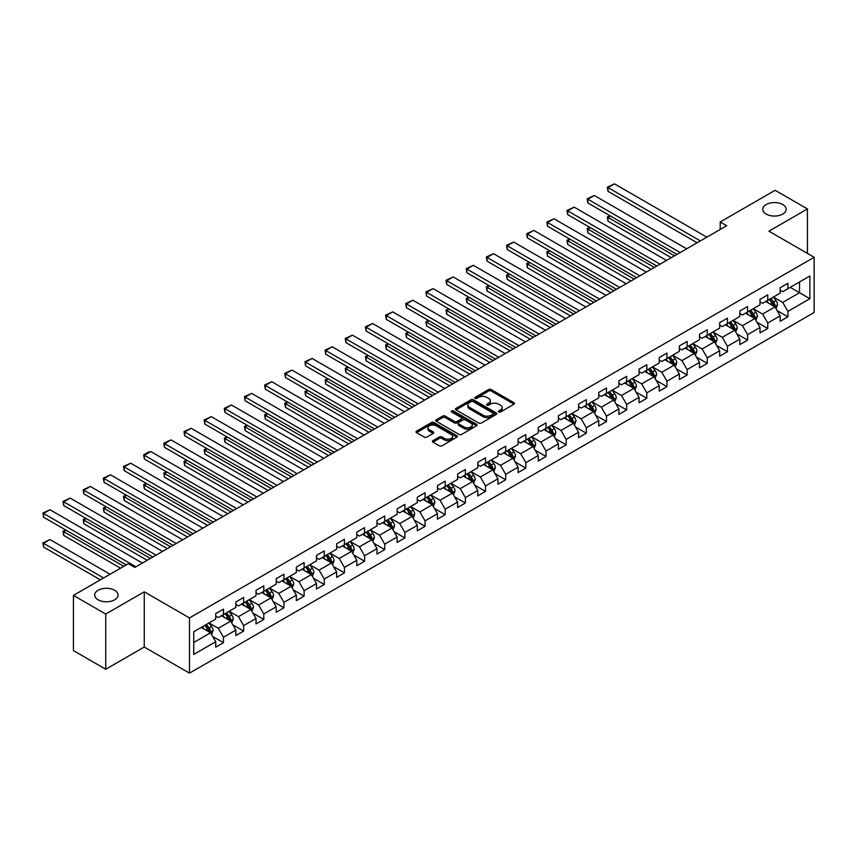 <?xml version="1.0" encoding="UTF-8"?>
<svg xmlns="http://www.w3.org/2000/svg" width="857" height="857" viewBox="0 0 857 857"><rect width="100%" height="100%" fill="white"/><g stroke="black" fill="none" stroke-linecap="round" stroke-linejoin="round"><path stroke-width="1.29" d="M498.753 411.971A1.253 0.728 0 0 0 500.531 411.971L514.007 404.183A1.789 1.039 0 0 0 514.532 403.454A1.789 1.039 0 0 0 514.007 402.726L491.168 389.539A1.789 1.039 0 0 0 488.629 389.539L475.153 397.316A1.253 0.728 0 0 0 476.931 398.344L478.677 397.337A5.742 3.31 0 0 1 486.797 397.337L488.694 398.441A5.742 3.31 0 0 1 490.375 400.776A5.742 3.31 0 0 1 488.694 403.122L486.958 404.129A1.253 0.728 0 0 0 488.726 405.157L490.472 404.15A5.742 3.31 0 0 1 498.592 404.15L500.499 405.243A5.742 3.31 0 0 1 502.181 407.589A5.742 3.31 0 0 1 500.499 409.935L498.753 410.942A1.253 0.728 0 0 0 498.753 411.971L498.753 410.942M114.656 590.259A11.698 6.749 0 0 0 101.919 588.791A11.698 6.749 0 0 0 94.699 595.026A11.698 6.749 0 0 0 98.116 599.804A11.698 6.749 0 0 0 110.864 601.271A11.698 6.749 0 0 0 118.084 595.026A11.698 6.749 0 0 0 114.656 590.259M782.752 204.534A11.698 6.749 0 0 0 770.004 203.077A11.698 6.749 0 0 0 762.784 209.312A11.698 6.749 0 0 0 766.212 214.089A11.698 6.749 0 0 0 778.949 215.546A11.698 6.749 0 0 0 786.169 209.312A11.698 6.749 0 0 0 782.752 204.534M432.946 440.659A1.789 1.039 0 0 0 432.421 441.387A1.789 1.039 0 0 0 432.946 442.116L439.352 445.822A1.789 1.039 0 0 0 441.891 445.822L456.856 437.177A1.789 1.039 0 0 0 457.381 436.449A1.789 1.039 0 0 0 456.856 435.71L434.028 422.533A1.789 1.039 0 0 0 431.489 422.533L416.523 431.167A1.789 1.039 0 0 0 415.999 431.907A1.789 1.039 0 0 0 416.523 432.635L424.258 437.102A1.789 1.039 0 0 0 426.797 437.102L433.203 433.406A1.789 1.039 0 0 0 433.728 432.667A1.789 1.039 0 0 0 433.203 431.939L429.368 429.721A4.799 2.775 0 0 1 427.964 427.761A4.799 2.775 0 0 1 430.921 425.211A4.799 2.775 0 0 1 436.149 425.811L451.189 434.488A4.799 2.775 0 0 1 452.592 436.449A4.799 2.775 0 0 1 449.625 438.998A4.799 2.775 0 0 1 444.397 438.398L441.891 436.952A1.789 1.039 0 0 0 439.352 436.952L432.946 440.659L432.946 442.116M144.255 591.823L105.743 614.051L73.434 595.401L73.434 650.613L105.743 669.263L144.255 647.035L189.483 673.141L189.483 617.929L144.255 591.823L144.255 647.035M807.433 253.404L807.433 208.937L768.922 231.176L814.15 257.282L189.483 617.929M807.433 208.937L775.124 190.286L720.201 221.995L720.201 229.451M73.434 595.401L128.357 563.692L134.817 567.42L726.661 225.723L720.201 221.995M478.806 423.047A1.789 1.039 0 0 0 481.345 423.047L496.31 414.402A1.789 1.039 0 0 0 496.835 413.674A1.789 1.039 0 0 0 496.31 412.935L473.482 399.758A1.789 1.039 0 0 0 470.943 399.758L455.978 408.393A1.789 1.039 0 0 0 455.453 409.132A1.789 1.039 0 0 0 455.978 409.86L478.806 423.047M452.1 412.238A1.253 0.728 0 0 1 453.374 412.41L453.374 410.921L476.588 424.322A1.789 1.039 0 0 1 477.113 425.061A1.789 1.039 0 0 1 476.588 425.79L461.612 434.435A1.789 1.039 0 0 1 459.084 434.435L436.245 421.248L442.651 417.573L442.651 416.084L436.245 419.78A1.789 1.039 0 0 0 435.72 420.519A1.789 1.039 0 0 0 436.245 421.248L436.245 419.78M442.651 417.573A1.789 1.039 0 0 1 445.19 417.573L445.19 416.084A1.789 1.039 0 0 0 442.651 416.084M445.19 416.084L454.446 421.43A1.789 1.039 0 0 0 456.985 421.43L461.237 418.977A1.789 1.039 0 0 0 461.762 418.248A1.789 1.039 0 0 0 461.237 417.509L451.596 411.949A1.253 0.728 0 0 1 453.374 410.921M189.483 673.141L814.15 312.494L814.15 257.282M212.675 636.472L223.463 642.707L223.463 637.254L235.868 630.099L235.868 635.54L243.624 631.063L243.624 625.621L256.029 618.454L256.029 623.907L263.785 619.429L263.785 613.976L276.19 606.82L276.19 612.262L283.946 607.784L283.946 602.342L296.351 595.176L296.351 600.628L304.106 596.151L304.106 590.698L316.512 583.542L316.512 588.984L324.257 584.506L324.257 579.064L336.662 571.898L336.662 577.35L344.418 572.872L344.418 567.43L356.823 560.264L356.823 565.706L364.579 561.239L364.579 555.786L376.984 548.619L376.984 554.072L384.739 549.594L384.739 544.152L397.145 536.985L397.145 542.427L404.9 537.96L404.9 532.508L417.305 525.352L417.305 530.794L425.061 526.316L425.061 520.874L437.466 513.707L437.466 519.16L445.212 514.682L445.212 509.229L457.617 502.073L457.617 507.515L465.372 503.038L465.372 497.596L477.778 490.429L477.778 495.882L485.533 491.404L485.533 485.951L497.938 478.795L497.938 484.237L505.694 479.759L505.694 474.317L518.099 467.151L518.099 472.603L525.855 468.126L525.855 462.673L538.26 455.517L538.26 460.959L546.005 456.481L546.005 451.039L558.41 443.872L558.41 449.325L566.166 444.847L566.166 439.405L578.571 432.239L578.571 437.681L586.327 433.203L586.327 427.761L598.732 420.594L598.732 426.047L606.488 421.569L606.488 416.127L618.893 408.96L618.893 414.402L626.649 409.935L626.649 404.483L639.054 397.327L639.054 402.769L646.81 398.291L646.81 392.849L659.215 385.682L659.215 391.135L666.96 386.657L666.96 381.204L679.365 374.048L679.365 379.49L687.121 375.012L687.121 369.571L699.526 362.404L699.526 367.857L707.282 363.379L707.282 357.926L719.687 350.77L719.687 356.212L727.443 351.734L727.443 346.292L739.848 339.126L739.848 344.578L747.604 340.1L747.604 334.648L760.009 327.492L760.009 332.934L767.754 328.456L767.754 323.014L780.159 315.847L780.159 321.3L787.915 316.822L787.915 311.37L809.886 298.697L809.886 276.008L799.549 281.974L799.549 292.719L809.886 298.697M223.463 642.707L215.718 647.185L215.718 641.732L193.746 654.416L193.746 631.738L215.718 619.054L215.718 613.612L223.463 609.134L223.463 614.576L235.868 607.409L235.868 601.968L243.624 597.49L243.624 602.942L256.029 595.776L256.029 590.334L263.785 585.856L263.785 591.298L276.19 584.142L276.19 578.689L283.946 574.211L283.946 579.664L296.351 572.497L296.351 567.055L304.106 562.578L304.106 568.02L316.512 560.864L316.512 555.411L324.257 550.933L324.257 556.386L336.662 549.219L336.662 543.777L344.418 539.299L344.418 544.741L356.823 537.585L356.823 532.133L364.579 527.655L364.579 533.108L376.984 525.941L376.984 520.499L384.739 516.021L384.739 521.463L397.145 514.307L397.145 508.854L404.9 504.387L404.9 509.829L417.305 502.663L417.305 497.221L425.061 492.743L425.061 498.185L437.466 491.029L437.466 485.576L445.212 481.109L445.212 486.551L457.617 479.384L457.617 473.942L465.372 469.465L465.372 474.917L477.778 467.751L477.778 462.309L485.533 457.831L485.533 463.273L497.938 456.117L497.938 450.664L505.694 446.186L505.694 451.639L518.099 444.472L518.099 439.03L525.855 434.553L525.855 439.995L538.26 432.839L538.26 427.386L546.005 422.908L546.005 428.361L558.41 421.194L558.41 415.752L566.166 411.274L566.166 416.716L578.571 409.56L578.571 404.108L586.327 399.63L586.327 405.082L598.732 397.916L598.732 392.474L606.488 387.996L606.488 393.438L618.893 386.282L618.893 380.829L626.649 376.362L626.649 381.804L639.054 374.638L639.054 369.196L646.81 364.718L646.81 370.16L659.215 363.004L659.215 357.551L666.96 353.084L666.96 358.526L679.365 351.359L679.365 345.917L687.121 341.44L687.121 346.892L699.526 339.726L699.526 334.284L707.282 329.806L707.282 335.248L719.687 328.092L719.687 322.639L727.443 318.161L727.443 323.614L739.848 316.447L739.848 311.005L747.604 306.527L747.604 311.969L760.009 304.813L760.009 299.361L767.754 294.883L767.754 300.336L780.159 293.169L780.159 287.727L787.915 283.249L787.915 288.691L809.886 276.008M221.395 615.776L230.704 621.143L218.299 628.31L208.99 622.932M215.718 616.065L218.299 617.565L223.463 614.576M218.299 628.31L223.463 637.254M230.704 621.143L235.868 630.099M241.556 604.131L250.865 609.498L238.46 616.665L229.151 611.298M235.868 604.431L238.46 605.92L243.624 602.942M238.46 616.665L243.624 625.621M250.865 609.498L256.029 618.454M261.717 592.498L271.026 597.865L258.61 605.031L249.312 599.654M256.029 592.787L258.61 594.287L263.785 591.298M258.61 605.031L263.785 613.976M271.026 597.865L276.19 606.82M281.878 580.853L291.176 586.231L278.771 593.387L269.473 588.02M276.19 581.153L278.771 582.642L283.946 579.664M278.771 593.387L283.946 602.342M291.176 586.231L296.351 595.176M302.039 569.219L311.337 574.586L298.932 581.753L289.634 576.375M296.351 569.519L298.932 571.008L304.106 568.02M298.932 581.753L304.106 590.698M311.337 574.586L316.512 583.542M322.189 557.575L331.498 562.953L319.093 570.109L309.784 564.742M316.512 557.875L319.093 559.364L324.257 556.386M319.093 570.109L324.257 579.064M331.498 562.953L336.662 571.898M342.35 545.941L351.659 551.308L339.254 558.475L329.945 553.097M336.662 546.241L339.254 547.73L344.418 544.741M339.254 558.475L344.418 567.43M351.659 551.308L356.823 560.264M362.511 534.297L371.82 539.674L359.415 546.83L350.106 541.463M356.823 534.597L359.415 536.086L364.579 533.108M359.415 546.83L364.579 555.786M371.82 539.674L376.984 548.619M382.672 522.663L391.97 528.03L379.565 535.197L370.267 529.819M376.984 522.963L379.565 524.452L384.739 521.463M379.565 535.197L384.739 544.152M391.97 528.03L397.145 536.985M402.833 511.018L412.131 516.396L399.726 523.552L390.428 518.185M397.145 511.318L399.726 512.818L404.9 509.829M399.726 523.552L404.9 532.508M412.131 516.396L417.305 525.352M422.983 499.385L432.292 504.752L419.887 511.918L410.578 506.551M417.305 499.685L419.887 501.174L425.061 498.185M419.887 511.918L425.061 520.874M432.292 504.752L437.466 513.707M443.144 487.74L452.453 493.118L440.048 500.284L430.739 494.907M437.466 488.04L440.048 489.54L445.212 486.551M440.048 500.284L445.212 509.229M452.453 493.118L457.617 502.073M463.305 476.106L472.614 481.473L460.209 488.64L450.9 483.273M457.617 476.406L460.209 477.895L465.372 474.917M460.209 488.64L465.372 497.596M472.614 481.473L477.778 490.429M483.466 464.473L492.764 469.84L480.359 477.006L471.061 471.629M477.778 464.762L480.359 466.262L485.533 463.273M480.359 477.006L485.533 485.951M492.764 469.84L497.938 478.795M503.627 452.828L512.925 458.206L500.52 465.362L491.222 459.995M497.938 453.128L500.52 454.617L505.694 451.639M500.52 465.362L505.694 474.317M512.925 458.206L518.099 467.151M523.788 441.194L533.086 446.561L520.681 453.728L511.383 448.35M518.099 441.484L520.681 442.983L525.855 439.995M520.681 453.728L525.855 462.673M533.086 446.561L538.26 455.517M543.938 429.55L553.247 434.928L540.842 442.083L531.533 436.716M538.26 429.85L540.842 431.339L546.005 428.361M540.842 442.083L546.005 451.039M553.247 434.928L558.41 443.872M564.099 417.916L573.408 423.283L561.003 430.45L551.694 425.072M558.41 418.216L561.003 419.705L566.166 416.716M561.003 430.45L566.166 439.405M573.408 423.283L578.571 432.239M584.26 406.272L593.569 411.649L581.164 418.805L571.855 413.438M578.571 406.572L581.164 408.061L586.327 405.082M581.164 418.805L586.327 427.761M593.569 411.649L598.732 420.594M604.421 394.638L613.719 400.005L601.314 407.171L592.016 401.794M598.732 394.938L601.314 396.427L606.488 393.438M601.314 407.171L606.488 416.127M613.719 400.005L618.893 408.96M624.582 382.993L633.88 388.371L621.475 395.527L612.177 390.16M618.893 383.293L621.475 384.793L626.649 381.804M621.475 395.527L626.649 404.483M633.88 388.371L639.054 397.327M644.732 371.36L654.041 376.726L641.636 383.893L632.327 378.515M639.054 371.659L641.636 373.149L646.81 370.16M641.636 383.893L646.81 392.849M654.041 376.726L659.215 385.682M664.893 359.715L674.202 365.093L661.797 372.249L652.488 366.882M659.215 360.015L661.797 361.515L666.96 358.526M661.797 372.249L666.96 381.204M674.202 365.093L679.365 374.048M685.054 348.081L694.363 353.448L681.958 360.615L672.649 355.248M679.365 348.381L681.958 349.87L687.121 346.892M681.958 360.615L687.121 369.571M694.363 353.448L699.526 362.404M705.215 336.447L714.513 341.814L702.108 348.981L692.81 343.603M699.526 336.737L702.108 338.236L707.282 335.248M702.108 348.981L707.282 357.926M714.513 341.814L719.687 350.77M725.376 324.803L734.674 330.181L722.269 337.337L712.97 331.97M719.687 325.103L722.269 326.592L727.443 323.614M722.269 337.337L727.443 346.292M734.674 330.181L739.848 339.126M745.536 313.169L754.835 318.536L742.43 325.703L733.131 320.325M739.848 313.458L742.43 314.958L747.604 311.969M742.43 325.703L747.604 334.648M754.835 318.536L760.009 327.492M765.687 301.525L774.996 306.902L762.591 314.058L753.282 308.691M760.009 301.825L762.591 303.314L767.754 300.336M762.591 314.058L767.754 323.014M774.996 306.902L780.159 315.847M790.24 287.352L799.549 292.719L782.752 302.425L773.442 297.047M780.159 290.191L782.752 291.68L787.915 288.691M782.752 302.425L787.915 311.37M105.743 614.051L105.743 669.263M193.746 642.482L210.543 632.777L201.245 627.41M210.543 632.777L215.718 641.732M777.128 310.588L787.915 316.822M756.967 322.232L767.754 328.456M736.806 333.866L747.604 340.1M716.656 345.51L727.443 351.734M696.495 357.144L707.282 363.379M676.334 368.789L687.121 375.012M656.173 380.422L666.96 386.657M636.012 392.067L646.81 398.291M615.851 403.701L626.649 409.935M595.701 415.334L606.488 421.569M575.54 426.979L586.327 433.203M555.379 438.613L566.166 444.847M535.218 450.257L546.005 456.481M515.057 461.891L525.855 468.126M494.907 473.535L505.694 479.759M474.746 485.169L485.533 491.404M454.585 496.814L465.372 503.038M434.424 508.447L445.212 514.682M414.263 520.092L425.061 526.316M394.102 531.726L404.9 537.96M373.952 543.37L384.739 549.594M353.791 555.004L364.579 561.239M333.63 566.638L344.418 572.872M313.469 578.282L324.257 584.506M293.308 589.916L304.106 596.151M273.158 601.56L283.946 607.784M252.997 613.194L263.785 619.429M232.836 624.839L243.624 631.063M499.256 412.142L500.499 411.424A5.742 3.31 0 0 0 502.181 409.078L502.181 407.589M490.375 400.776L490.375 402.276A5.742 3.31 0 0 1 488.694 404.611L487.451 405.329M514.007 402.726L514.007 404.183L491.168 391.028A1.789 1.039 0 0 0 488.629 391.028L475.656 398.526M496.31 412.935L496.31 414.402L473.482 401.247A1.789 1.039 0 0 0 470.943 401.247L455.999 409.871L455.978 408.393M493.139 414.177A1.253 0.728 0 0 0 493.139 413.16L473.096 401.59A1.253 0.728 0 0 0 471.318 401.59L469.486 402.651A5.742 3.31 0 0 0 467.804 404.986A5.742 3.31 0 0 0 469.486 407.332L483.177 415.238A5.742 3.31 0 0 0 491.297 415.238L493.139 414.177L493.139 415.677A1.253 0.728 0 0 0 493.503 415.163L493.503 413.674M467.804 404.986L467.804 406.486A5.742 3.31 0 0 0 469.486 408.821L469.486 407.332M493.139 415.677L491.297 416.738A5.742 3.31 0 0 1 483.177 416.738L469.486 408.821M445.19 417.573L454.446 422.919A1.789 1.039 0 0 0 456.985 422.919L461.237 420.466A1.789 1.039 0 0 0 461.762 419.737L461.762 418.248M453.374 412.41L476.556 425.8M464.055 426.979A4.799 2.775 0 0 0 469.293 427.579A4.799 2.775 0 0 0 472.25 425.018A4.799 2.775 0 0 0 470.847 423.058L465.555 420.005A1.789 1.039 0 0 0 463.016 420.005L458.763 422.458A1.789 1.039 0 0 0 458.238 423.187A1.789 1.039 0 0 0 458.763 423.926L464.055 426.979L464.055 428.468A4.799 2.775 0 0 0 469.293 429.068A4.799 2.775 0 0 0 472.25 426.507L472.25 425.018M458.238 423.187L458.238 424.676A1.789 1.039 0 0 0 458.763 425.415L458.763 423.926M464.055 428.468L458.763 425.415M452.592 436.449L452.592 437.938A4.799 2.775 0 0 1 449.625 440.498A4.799 2.775 0 0 1 444.397 439.898L441.891 438.452A1.789 1.039 0 0 0 439.352 438.452L432.978 442.137M427.964 427.761L427.964 429.261A4.799 2.775 0 0 0 429.368 431.221L429.368 429.721M433.181 433.417L429.368 431.221M456.856 435.71L456.856 437.177L434.028 424.022A1.789 1.039 0 0 0 431.489 424.022L416.545 432.646M776.014 308.67L777.556 304.792A4.842 2.796 -120 0 0 776.003 300.668L773.335 297.111M768.686 303.26L766.876 300.839M674.523 255.825L608.009 217.432L608.009 221.16L671.288 257.7M769.34 299.425L772.007 302.982A4.842 2.796 60 0 1 773.389 305.895L774.942 304.996A4.842 2.796 -120 0 0 773.55 302.093L770.882 298.525M769.672 299.232L772.628 303.174A2.464 1.425 60 0 1 773.078 303.924L774.942 304.996M610.463 216.007L608.009 217.432L607.302 217.025L609.756 215.6M608.009 221.16L607.302 217.025M700.373 240.913L608.009 187.587L608.009 191.315L697.137 242.777M706.832 237.175L614.469 183.859L608.009 187.587L607.302 187.18L614.469 183.859M608.009 191.315L607.302 187.18M755.853 320.304L757.395 316.437A4.842 2.796 -120 0 0 755.853 312.312L753.185 308.745M748.536 314.894L746.726 312.484M654.362 267.47L587.848 229.065L587.848 232.804L651.138 269.334M749.179 311.059L751.846 314.626A4.842 2.796 60 0 1 753.228 317.529L754.781 316.64A4.842 2.796 -120 0 0 753.389 313.726L750.721 310.17M749.511 310.866L752.467 314.819A2.464 1.425 60 0 1 752.917 315.569L754.781 316.64M590.312 227.651L587.848 229.065L587.141 228.658L589.595 227.244M587.848 232.804L587.141 228.658M735.702 331.948L737.234 328.07A4.842 2.796 -120 0 0 735.692 323.946L733.024 320.389M728.375 326.538L726.565 324.117M634.201 279.103L567.698 240.71L567.698 244.438L630.977 280.967M729.018 322.703L731.685 326.26A4.842 2.796 60 0 1 733.067 329.174L734.62 328.274A4.842 2.796 -120 0 0 733.238 325.36L730.571 321.803M729.35 322.511L732.317 326.453A2.464 1.425 60 0 1 732.756 327.203L734.62 328.274M570.151 239.285L567.698 240.71L566.98 240.292L569.434 238.878M567.698 244.438L566.98 240.292M680.212 252.547L587.848 199.22L587.848 202.959L676.976 254.411M686.671 248.819L594.319 195.492L587.848 199.22L587.141 198.813L594.319 195.492M587.848 202.959L587.141 198.813M660.051 264.181L567.698 210.865L567.698 214.593L656.816 266.056M666.51 260.453L574.158 207.137L567.698 210.865L566.98 210.458L574.158 207.137M567.698 214.593L566.98 210.458M715.541 343.582L717.073 339.715A4.842 2.796 -120 0 0 715.531 335.59L712.863 332.023M708.214 338.172L706.404 335.751M614.051 290.748L547.537 252.344L547.537 256.072L610.816 292.612M708.857 334.337L711.524 337.904A4.842 2.796 60 0 1 712.906 340.807L714.459 339.918A4.842 2.796 -120 0 0 713.078 337.005L710.41 333.448M709.2 334.144L712.156 338.097A2.464 1.425 60 0 1 712.606 338.847L714.459 339.918M549.99 250.93L547.537 252.344L546.82 251.937L549.283 250.523M547.537 256.072L546.82 251.937M695.381 355.227L696.912 351.349A4.842 2.796 -120 0 0 695.37 347.224L692.702 343.668M688.053 349.817L686.243 347.396M593.89 302.382L527.376 263.988L527.376 267.716L590.655 304.246M688.696 345.982L691.363 349.538A4.842 2.796 60 0 1 692.756 352.452L694.299 351.552A4.842 2.796 -120 0 0 692.917 348.638L690.249 345.082M689.039 345.778L691.995 349.731A2.464 1.425 60 0 1 692.445 350.481L694.299 351.552M529.83 262.563L527.376 263.988L526.669 263.57L529.123 262.156M527.376 267.716L526.669 263.57M675.22 366.86L676.762 362.982A4.842 2.796 -120 0 0 675.209 358.869L672.541 355.301M667.892 361.45L666.082 359.029M573.729 314.026L507.215 275.622L507.215 279.35L570.494 315.89M668.535 357.615L671.202 361.172A4.842 2.796 60 0 1 672.595 364.086L674.148 363.197A4.842 2.796 -120 0 0 672.756 360.283L670.088 356.716M668.878 357.423L671.834 361.375A2.464 1.425 60 0 1 672.284 362.125L674.148 363.197M509.669 274.208L507.215 275.622L506.508 275.215L508.962 273.79M507.215 279.35L506.508 275.215M639.89 275.825L547.537 222.499L547.537 226.237L636.665 277.689M646.349 272.098L553.997 218.771L547.537 222.499L546.82 222.092L553.997 218.771M547.537 226.237L546.82 222.092M619.729 287.459L527.376 234.143L527.376 237.871L616.504 289.323M626.188 283.731L533.836 230.415L527.376 234.143L526.669 233.736L533.836 230.415M527.376 237.871L526.669 233.736M599.568 299.104L507.215 245.777L507.215 249.516L596.343 300.968M606.038 295.376L513.675 242.049L507.215 245.777L506.508 245.37L513.675 242.049M507.215 249.516L506.508 245.37M655.059 378.494L656.601 374.627A4.842 2.796 -120 0 0 655.059 370.503L652.391 366.946M647.742 373.095L645.921 370.674M553.568 325.66L487.055 287.266L487.055 290.994L550.333 327.524M648.385 369.26L651.052 372.816A4.842 2.796 60 0 1 652.434 375.73L653.987 374.83A4.842 2.796 -120 0 0 652.595 371.917L649.927 368.36M648.717 369.056L651.674 373.009A2.464 1.425 60 0 1 652.123 373.759L653.987 374.83M489.518 285.842L487.055 287.266L486.348 286.849L488.801 285.435M487.055 290.994L486.348 286.849M579.418 310.737L487.055 257.421L487.055 261.149L576.183 312.601M585.877 307.01L493.514 253.693L487.055 257.421L486.348 257.004L493.514 253.693M487.055 261.149L486.348 257.004M634.908 390.139L636.44 386.261A4.842 2.796 -120 0 0 634.898 382.136L632.23 378.58M627.581 384.729L625.771 382.308M533.408 337.304L466.894 298.9L466.894 302.628L530.183 339.168M628.224 380.894L630.891 384.45A4.842 2.796 60 0 1 632.273 387.364L633.826 386.475A4.842 2.796 -120 0 0 632.445 383.561L629.777 379.994M628.556 380.701L631.523 384.643A2.464 1.425 60 0 1 631.963 385.393L633.826 386.475M469.357 297.486L466.894 298.9L466.187 298.493L468.64 297.068M466.894 302.628L466.187 298.493M559.257 322.382L466.894 269.055L466.894 272.783L556.022 324.246M565.716 318.643L473.364 265.327L466.894 269.055L466.187 268.648L473.364 265.327M466.894 272.783L466.187 268.648M614.748 401.772L616.279 397.905A4.842 2.796 -120 0 0 614.737 393.781L612.069 390.224M607.42 396.373L605.61 393.952M513.247 348.938L446.743 310.534L446.743 314.273L510.022 350.802M608.063 392.527L610.73 396.095A4.842 2.796 60 0 1 612.112 399.008L613.666 398.109A4.842 2.796 -120 0 0 612.284 395.195L609.616 391.638M608.406 392.335L611.362 396.288A2.464 1.425 60 0 1 611.812 397.037L613.666 398.109M449.197 309.12L446.743 310.534L446.026 310.127L448.49 308.713M446.743 314.273L446.026 310.127M539.096 334.016L446.743 280.7L446.743 284.428L535.861 335.88M545.555 330.288L453.203 276.961L446.743 280.7L446.026 280.282L453.203 276.961M446.743 284.428L446.026 280.282M594.587 413.417L596.118 409.539A4.842 2.796 -120 0 0 594.576 405.415L591.908 401.858M587.259 408.007L585.449 405.586M493.096 360.583L426.582 322.178L426.582 325.906L489.861 362.447M587.902 404.172L590.569 407.728A4.842 2.796 60 0 1 591.962 410.642L593.505 409.753A4.842 2.796 -120 0 0 592.123 406.839L589.455 403.272M588.245 403.979L591.201 407.921A2.464 1.425 60 0 1 591.651 408.671L593.505 409.753M429.036 320.764L426.582 322.178L425.875 321.771L428.329 320.347M426.582 325.906L425.875 321.771M518.935 345.66L426.582 292.333L426.582 296.061L515.71 347.524M525.395 341.922L433.042 288.605L426.582 292.333L425.875 291.926L433.042 288.605M426.582 296.061L425.875 291.926M574.426 425.051L575.968 421.183A4.842 2.796 -120 0 0 574.415 417.059L571.748 413.492M567.098 419.641L565.288 417.23M472.935 372.217L406.422 333.812L406.422 337.551L469.7 374.08M567.741 415.806L570.408 419.373A4.842 2.796 60 0 1 571.801 422.287L573.354 421.387A4.842 2.796 -120 0 0 571.962 418.473L569.294 414.917M568.084 415.613L571.041 419.566A2.464 1.425 60 0 1 571.49 420.316L573.354 421.387M408.875 332.398L406.422 333.812L405.715 333.405L408.168 331.991M406.422 337.551L405.715 333.405M498.774 357.294L406.422 303.978L406.422 307.706L495.55 359.158M505.244 353.566L412.881 300.239L406.422 303.978L405.715 303.56L412.881 300.239M406.422 307.706L405.715 303.56M554.265 436.695L555.807 432.817A4.842 2.796 -120 0 0 554.254 428.693L551.597 425.136M546.937 431.285L545.127 428.864M452.775 383.85L386.261 345.457L386.261 349.185L449.539 385.725M547.591 427.45L550.258 431.007A4.842 2.796 60 0 1 551.64 433.921L553.193 433.021A4.842 2.796 -120 0 0 551.801 430.118L549.133 426.55M547.923 427.257L550.88 431.2A2.464 1.425 60 0 1 551.33 431.949L553.193 433.021M388.714 344.043L386.261 345.457L385.554 345.05L388.007 343.625M386.261 349.185L385.554 345.05M478.624 368.938L386.261 315.612L386.261 319.34L475.389 370.802M485.083 365.2L392.72 311.884L386.261 315.612L385.554 315.205L392.72 311.884M386.261 319.34L385.554 315.205M534.104 448.329L535.646 444.462A4.842 2.796 -120 0 0 534.104 440.337L531.436 436.77M526.787 442.919L524.977 440.509M432.614 395.495L366.1 357.09L366.1 360.829L429.389 397.359M527.43 439.084L530.097 442.651A4.842 2.796 60 0 1 531.479 445.565L533.033 444.665A4.842 2.796 -120 0 0 531.64 441.751L528.973 438.195M527.762 438.891L530.719 442.844A2.464 1.425 60 0 1 531.169 443.594L533.033 444.665M368.564 355.676L366.1 357.09L365.393 356.683L367.846 355.269M366.1 360.829L365.393 356.683M458.463 380.572L366.1 327.245L366.1 330.984L455.228 382.436M464.923 376.844L372.57 323.517L366.1 327.245L365.393 326.838L372.57 323.517M366.1 330.984L365.393 326.838M513.954 459.973L515.486 456.095A4.842 2.796 -120 0 0 513.943 451.971L511.275 448.415M506.626 454.564L504.816 452.142M412.453 407.129L345.949 368.735L345.949 372.463L409.228 408.993M507.269 450.728L509.936 454.285A4.842 2.796 60 0 1 511.318 457.199L512.872 456.299A4.842 2.796 -120 0 0 511.49 453.396L508.822 449.829M507.601 450.536L510.568 454.478A2.464 1.425 60 0 1 511.008 455.228L512.872 456.299M348.403 367.31L345.949 368.735L345.232 368.317L347.685 366.903M345.949 372.463L345.232 368.317M438.302 392.206L345.949 338.89L345.949 342.618L435.067 394.081M444.762 388.478L352.409 335.162L345.949 338.89L345.232 338.483L352.409 335.162M345.949 342.618L345.232 338.483M493.793 471.607L495.325 467.74A4.842 2.796 -120 0 0 493.782 463.616L491.115 460.048M486.465 466.197L484.655 463.776M392.302 418.773L325.789 380.369L325.789 384.097L389.067 420.637M487.108 462.362L489.776 465.929A4.842 2.796 60 0 1 491.157 468.833L492.711 467.943A4.842 2.796 -120 0 0 491.329 465.03L488.661 461.473M487.451 462.169L490.408 466.122A2.464 1.425 60 0 1 490.857 466.872L492.711 467.943M328.242 378.955L325.789 380.369L325.071 379.962L327.535 378.548M325.789 384.097L325.071 379.962M418.141 403.851L325.789 350.524L325.789 354.262L414.917 405.715M424.601 400.123L332.248 346.796L325.789 350.524L325.071 350.117L332.248 346.796M325.789 354.262L325.071 350.117M473.632 483.252L475.164 479.374A4.842 2.796 -120 0 0 473.621 475.249L470.954 471.693M466.304 477.842L464.494 475.421M372.142 430.407L305.628 392.013L305.628 395.741L368.906 432.271M466.947 474.007L469.615 477.563A4.842 2.796 60 0 1 471.007 480.477L472.55 479.577A4.842 2.796 -120 0 0 471.168 476.663L468.5 473.107M467.29 473.803L470.247 477.756A2.464 1.425 60 0 1 470.697 478.506L472.55 479.577M308.081 390.588L305.628 392.013L304.921 391.595L307.374 390.181M305.628 395.741L304.921 391.595M397.98 415.484L305.628 362.168L305.628 365.896L394.756 417.348M404.44 411.756L312.087 358.44L305.628 362.168L304.921 361.761L312.087 358.44M305.628 365.896L304.921 361.761M453.471 494.885L455.013 491.018A4.842 2.796 -120 0 0 453.46 486.894L450.793 483.327M446.143 489.476L444.333 487.055M351.981 442.051L285.467 403.647L285.467 407.375L348.745 443.915M446.786 485.64L449.454 489.197A4.842 2.796 60 0 1 450.846 492.111L452.4 491.222A4.842 2.796 -120 0 0 451.007 488.308L448.34 484.751M447.129 485.448L450.086 489.401A2.464 1.425 60 0 1 450.536 490.15L452.4 491.222M287.92 402.233L285.467 403.647L284.76 403.24L287.213 401.815M285.467 407.375L284.76 403.24M377.83 427.129L285.467 373.802L285.467 377.541L374.595 428.993M384.29 423.401L291.926 370.074L285.467 373.802L284.76 373.395L291.926 370.074M285.467 377.541L284.76 373.395M433.31 506.519L434.853 502.652A4.842 2.796 -120 0 0 433.31 498.528L430.643 494.971M425.993 501.12L424.172 498.699M331.82 453.685L265.306 415.291L265.306 419.019L328.585 455.549M426.636 497.285L429.303 500.842A4.842 2.796 60 0 1 430.685 503.755L432.239 502.855A4.842 2.796 -120 0 0 430.846 499.942L428.179 496.385M426.968 497.081L429.925 501.034A2.464 1.425 60 0 1 430.375 501.784L432.239 502.855M267.77 413.867L265.306 415.291L264.599 414.874L267.052 413.46M265.306 419.019L264.599 414.874M357.669 438.763L265.306 385.446L265.306 389.174L354.434 440.627M364.129 435.035L271.765 381.719L265.306 385.446L264.599 385.029L271.765 381.719M265.306 389.174L264.599 385.029M413.16 518.164L414.692 514.286A4.842 2.796 -120 0 0 413.149 510.161L410.482 506.605M405.832 512.754L404.022 510.333M311.659 465.33L245.156 426.925L245.156 430.653L308.434 467.194M406.475 508.919L409.143 512.475A4.842 2.796 60 0 1 410.524 515.389L412.078 514.5A4.842 2.796 -120 0 0 410.696 511.586L408.028 508.019M406.807 508.726L409.775 512.679A2.464 1.425 60 0 1 410.214 513.418L412.078 514.5M247.609 425.511L245.156 426.925L244.438 426.518L246.891 425.093M245.156 430.653L244.438 426.518M337.508 450.407L245.156 397.08L245.156 400.808L334.273 452.271M343.968 446.679L251.615 393.352L245.156 397.08L244.438 396.673L251.615 393.352M245.156 400.808L244.438 396.673M392.999 529.797L394.531 525.93A4.842 2.796 -120 0 0 392.988 521.806L390.321 518.249M385.671 524.398L383.861 521.977M291.498 476.963L224.995 438.57L224.995 442.298L288.273 478.827M386.314 520.553L388.982 524.12A4.842 2.796 60 0 1 390.363 527.034L391.917 526.134A4.842 2.796 -120 0 0 390.535 523.22L387.867 519.663M386.657 520.36L389.614 524.313A2.464 1.425 60 0 1 390.064 525.062L391.917 526.134M227.448 437.145L224.995 438.57L224.277 438.152L226.741 436.738M224.995 442.298L224.277 438.152M317.347 462.041L224.995 408.725L224.995 412.453L314.112 463.905M323.807 458.313L231.454 404.986L224.995 408.725L224.277 408.307L231.454 404.986M224.995 412.453L224.277 408.307M372.838 541.442L374.37 537.564A4.842 2.796 -120 0 0 372.827 533.44L370.16 529.883M365.51 536.032L363.7 533.611M271.348 488.608L204.834 450.204L204.834 453.931L268.112 490.472M366.153 532.197L368.821 535.754A4.842 2.796 60 0 1 370.213 538.667L371.756 537.778A4.842 2.796 -120 0 0 370.374 534.864L367.707 531.297M366.496 532.004L369.453 535.946A2.464 1.425 60 0 1 369.903 536.696L371.756 537.778M207.287 448.789L204.834 450.204L204.127 449.796L206.58 448.372M204.834 453.931L204.127 449.796M297.186 473.685L204.834 420.358L204.834 424.086L293.962 475.549M303.646 469.947L211.293 416.631L204.834 420.358L204.127 419.951L211.293 416.631M204.834 424.086L204.127 419.951M352.677 553.076L354.22 549.208A4.842 2.796 -120 0 0 352.666 545.084L349.999 541.517M345.35 547.666L343.539 545.256M251.187 500.242L184.673 461.837L184.673 465.576L247.952 502.106M345.992 543.831L348.66 547.398A4.842 2.796 60 0 1 350.052 550.312L351.606 549.412A4.842 2.796 -120 0 0 350.213 546.498L347.546 542.942M346.335 543.638L349.292 547.591A2.464 1.425 60 0 1 349.742 548.341L351.606 549.412M187.126 460.423L184.673 461.837L183.966 461.43L186.419 460.016M184.673 465.576L183.966 461.43M277.025 485.319L184.673 432.003L184.673 435.731L273.801 487.183M283.496 481.591L191.132 428.264L184.673 432.003L183.966 431.585L191.132 428.264M184.673 435.731L183.966 431.585M332.516 564.72L334.059 560.842A4.842 2.796 -120 0 0 332.505 556.718L329.849 553.161M325.189 559.31L323.378 556.889M231.026 511.875L164.512 473.482L164.512 477.21L227.791 513.75M325.842 555.475L328.51 559.032A4.842 2.796 60 0 1 329.891 561.946L331.445 561.056A4.842 2.796 -120 0 0 330.052 558.143L327.385 554.575M326.174 555.282L329.131 559.225A2.464 1.425 60 0 1 329.581 559.975L331.445 561.056M166.965 472.068L164.512 473.482L163.805 473.075L166.258 471.65M164.512 477.21L163.805 473.075M256.875 496.964L164.512 443.637L164.512 447.365L253.64 498.828M263.335 493.225L170.971 439.909L164.512 443.637L163.805 443.23L170.971 439.909M164.512 447.365L163.805 443.23M312.355 576.354L313.898 572.487A4.842 2.796 -120 0 0 312.355 568.362L309.688 564.795M305.038 570.944L303.228 568.534M210.865 523.52L144.351 485.116L144.351 488.854L207.64 525.384M305.681 567.109L308.349 570.676A4.842 2.796 60 0 1 309.731 573.59L311.284 572.69A4.842 2.796 -120 0 0 309.891 569.776L307.235 566.22M306.013 566.916L308.97 570.869A2.464 1.425 60 0 1 309.42 571.619L311.284 572.69M146.815 483.702L144.351 485.116L143.644 484.708L146.097 483.294M144.351 488.854L143.644 484.708M236.714 508.597L144.351 455.281L144.351 459.009L233.479 510.461M243.174 504.869L150.821 451.543L144.351 455.281L143.644 454.863L148.165 452.25L150.821 451.543M144.351 459.009L143.644 454.863M292.205 587.998L293.737 584.12A4.842 2.796 -120 0 0 292.194 579.996L289.527 576.44M284.878 582.589L283.067 580.168M190.704 535.154L124.201 496.76L124.201 500.488L187.479 537.028M285.52 578.754L288.188 582.31A4.842 2.796 60 0 1 289.57 585.224L291.123 584.324A4.842 2.796 -120 0 0 289.741 581.421L287.074 577.854M285.852 578.561L288.82 582.503A2.464 1.425 60 0 1 289.259 583.253L291.123 584.324M126.654 495.335L124.201 496.76L123.483 496.342L125.936 494.928M124.201 500.488L123.483 496.342M216.553 520.231L124.201 466.915L124.201 470.643L213.318 522.106M223.013 516.503L130.66 463.187L124.201 466.915L123.483 466.508L130.66 463.187M124.201 470.643L123.483 466.508M272.044 599.632L273.576 595.765A4.842 2.796 -120 0 0 272.033 591.641L269.366 588.073M264.717 594.222L262.906 591.812M170.554 546.798L104.04 508.394L104.04 512.122L167.319 548.662M265.359 590.387L268.027 593.955A4.842 2.796 60 0 1 269.409 596.858L270.962 595.969A4.842 2.796 -120 0 0 269.58 593.055L266.913 589.498M265.702 590.194L268.659 594.147A2.464 1.425 60 0 1 269.109 594.897L270.962 595.969M106.493 506.98L104.04 508.394L103.322 507.987L105.786 506.573M104.04 512.122L103.322 507.987M196.392 531.876L104.04 478.549L104.04 482.287L193.168 533.74M202.852 528.148L110.499 474.821L104.04 478.549L103.322 478.142L110.499 474.821M104.04 482.287L103.322 478.142M251.883 611.277L253.415 607.399A4.842 2.796 -120 0 0 251.872 603.274L249.205 599.718M244.556 605.867L242.745 603.446M150.393 558.432L83.879 520.038L83.879 523.766L147.158 560.296M245.198 602.032L247.866 605.588A4.842 2.796 60 0 1 249.258 608.502L250.801 607.602A4.842 2.796 -120 0 0 249.419 604.688L246.752 601.132M245.541 601.828L248.498 605.781A2.464 1.425 60 0 1 248.948 606.531L250.801 607.602M86.332 518.614L83.879 520.038L83.172 519.621L85.625 518.206M83.879 523.766L83.172 519.621M176.231 543.509L83.879 490.193L83.879 493.921L173.007 545.384M182.691 539.781L90.339 486.465L83.879 490.193L83.172 489.786L90.339 486.465M83.879 493.921L83.172 489.786M231.722 622.91L233.265 619.043A4.842 2.796 -120 0 0 231.711 614.919L229.044 611.352M224.395 617.501L222.584 615.08M123.772 566.348L63.718 531.672L63.718 535.4L120.537 568.212M225.037 613.666L227.705 617.222A4.842 2.796 60 0 1 229.098 620.136L230.651 619.247A4.842 2.796 -120 0 0 229.258 616.333L226.591 612.776M225.38 613.473L228.337 617.426A2.464 1.425 60 0 1 228.787 618.176L230.651 619.247M66.171 530.258L63.718 531.672L63.011 531.265L65.464 529.851M63.718 535.4L63.011 531.265M156.081 555.154L63.718 501.827L63.718 505.566L152.846 557.018M162.541 551.426L70.178 498.099L63.718 501.827L63.011 501.42L70.178 498.099M63.718 505.566L63.011 501.42M211.561 634.544L213.104 630.677A4.842 2.796 -120 0 0 211.561 626.553L208.894 622.996M103.611 577.982L43.557 543.317L50.017 539.578L110.071 574.254M204.245 629.145L202.423 626.724M43.557 547.045L42.85 542.899L43.557 543.317L43.557 547.045L100.376 579.846M204.887 625.31L207.555 628.867A4.842 2.796 60 0 1 208.937 631.78L210.49 630.881A4.842 2.796 -120 0 0 209.097 627.967L206.43 624.41M205.219 625.107L208.176 629.059A2.464 1.425 60 0 1 208.626 629.809L210.49 630.881M42.85 542.899L50.017 539.578M135.92 566.788L43.557 513.472L43.557 517.2L126.225 564.924M142.38 563.06L50.017 509.744L43.557 513.472L42.85 513.054L50.017 509.744M43.557 517.2L42.85 513.054M500.499 411.424L500.499 409.935M486.958 405.157L486.958 404.129M488.694 404.611L488.694 403.122M475.153 398.344L475.153 397.316M488.629 391.028L488.629 389.539M491.168 391.028L491.168 389.539M470.943 401.247L470.943 399.758M473.482 401.247L473.482 399.758M483.177 416.738L483.177 415.238M491.297 416.738L491.297 415.238M454.446 422.919L454.446 421.43M456.985 422.919L456.985 421.43M461.237 420.466L461.237 418.977M476.588 425.79L476.588 424.322M439.352 438.452L439.352 436.952M441.891 438.452L441.891 436.952M444.397 439.898L444.397 438.398M433.203 433.406L433.203 431.939M416.523 432.635L416.523 431.167M431.489 424.022L431.489 422.533M434.028 424.022L434.028 422.533M774.514 306.624L777.524 304.888M773.55 302.093L776.003 300.668M770.111 304.074L772.007 302.982M754.353 318.258L757.363 316.522M753.389 313.726L755.853 312.312M749.95 315.719L751.846 314.626M734.203 329.902L737.202 328.167M733.238 325.36L735.692 323.946M729.789 327.353L731.685 326.26M714.042 341.536L717.041 339.8M713.078 337.005L715.531 335.59M709.628 338.997L711.524 337.904M693.881 353.18L696.88 351.445M692.917 348.638L695.37 347.224M689.467 350.631L691.363 349.538M673.72 364.814L676.73 363.079M672.756 360.283L675.209 358.869M669.317 362.265L671.202 361.172M653.559 376.459L656.569 374.723M652.595 371.917L655.059 370.503M649.156 373.909L651.052 372.816M633.409 388.092L636.408 386.357M632.445 383.561L634.898 382.136M628.995 385.543L630.891 384.45M613.248 399.737L616.247 398.002M612.284 395.195L614.737 393.781M608.834 397.187L610.73 396.095M593.087 411.371L596.086 409.635M592.123 406.839L594.576 405.415M588.673 408.821L590.569 407.728M572.926 423.004L575.936 421.269M571.962 418.473L574.415 417.059M568.523 420.466L570.408 419.373M552.765 434.649L555.775 432.914M551.801 430.118L554.254 428.693M548.362 432.099L550.258 431.007M532.615 446.283L535.614 444.547M531.64 441.751L534.104 440.337M528.201 443.744L530.097 442.651M512.454 457.927L515.453 456.192M511.49 453.396L513.943 451.971M508.04 455.378L509.936 454.285M492.293 469.561L495.292 467.826M491.329 465.03L493.782 463.616M487.879 467.022L489.776 465.929M472.132 481.206L475.142 479.47M471.168 476.663L473.621 475.249M467.718 478.656L469.615 477.563M451.971 492.839L454.981 491.104M451.007 488.308L453.46 486.894M447.568 490.3L449.454 489.197M431.81 504.484L434.82 502.748M430.846 499.942L433.31 498.528M427.407 501.934L429.303 500.842M411.66 516.118L414.659 514.382M410.696 511.586L413.149 510.161M407.246 513.568L409.143 512.475M391.499 527.762L394.499 526.027M390.535 523.22L392.988 521.806M387.085 525.212L388.982 524.12M371.338 539.396L374.338 537.66M370.374 534.864L372.827 533.44M366.925 536.846L368.821 535.754M351.177 551.03L354.187 549.305M350.213 546.498L352.666 545.084M346.774 548.491L348.66 547.398M331.016 562.674L334.026 560.939M330.052 558.143L332.505 556.718M326.613 560.124L328.51 559.032M310.866 574.308L313.866 572.572M309.891 569.776L312.355 568.362M306.452 571.769L308.349 570.676M290.705 585.952L293.705 584.217M289.741 581.421L292.194 579.996M286.292 583.403L288.188 582.31M270.544 597.586L273.544 595.851M269.58 593.055L272.033 591.641M266.131 595.047L268.027 593.955M250.383 609.231L253.393 607.495M249.419 604.688L251.872 603.274M245.97 606.681L247.866 605.588M230.222 620.864L233.233 619.129M229.258 616.333L231.711 614.919M225.82 618.326L227.705 617.222M210.061 632.509L213.072 630.773M209.097 627.967L211.561 626.553M205.659 629.959L207.555 628.867"/></g></svg>
